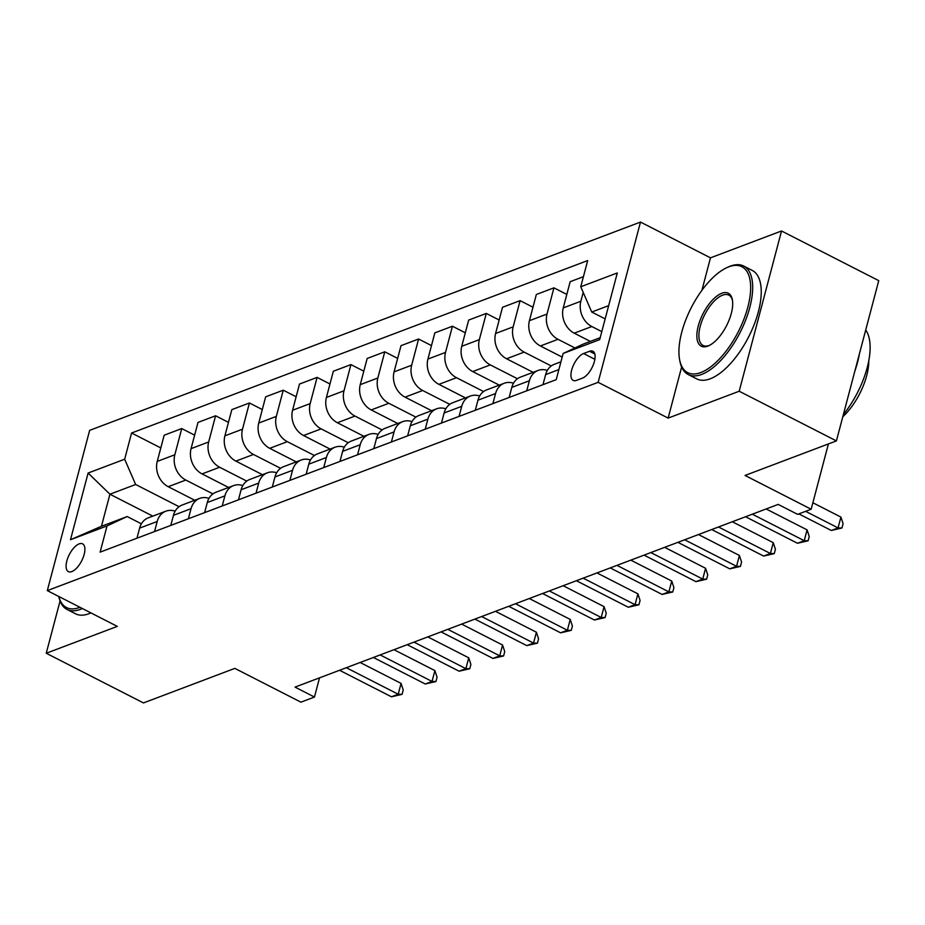 <?xml version="1.0" encoding="UTF-8"?>
<svg xmlns="http://www.w3.org/2000/svg" width="925" height="925" viewBox="0 0 925 925"><rect width="100%" height="100%" fill="white"/><g stroke="black" fill="none" stroke-linecap="round" stroke-linejoin="round"><path stroke-width="1.39" d="M71.826 571.592A15.598 6.926 -62.9 0 0 83.1 557.671A15.598 6.926 -62.9 0 0 82.591 543.842A15.598 6.926 -62.9 0 0 79.145 543.877A15.598 6.926 -62.9 0 0 67.872 557.798A15.598 6.926 -62.9 0 0 68.392 571.627A15.598 6.926 -62.9 0 0 71.826 571.592M640.493 222.069L89.656 430.356L47.314 590.613L598.151 382.326L640.493 222.069L710.481 257.844L701.902 290.346M681.632 367.028L668.139 418.1L739.191 391.229L781.532 230.972L710.481 257.844M781.532 230.972L878.75 280.657L836.408 440.913L745.053 475.45L811.156 509.236L828.407 443.931M60.056 601.019L46.25 653.247L143.468 702.931L234.823 668.382L300.926 702.168L314.454 697.045L319.53 677.84M739.191 391.229L836.408 440.913M811.156 509.236L797.628 514.358L778.179 504.414L295.017 687.113L314.454 697.045M589.537 351.28L583.582 353.523A15.112 6.706 -62.9 0 0 572.668 367.017A15.112 6.706 -62.9 0 0 573.165 380.406A15.112 6.706 -62.9 0 0 576.495 380.383L582.449 378.128A15.112 6.706 -62.9 0 0 593.364 364.647A15.112 6.706 -62.9 0 0 592.867 351.246A15.112 6.706 -62.9 0 0 589.537 351.28L594.798 353.963M608.662 305.632L591.734 312.037L580.761 286.762L587.687 260.561L131.581 433.016L160.8 447.943M580.761 286.762L617.299 272.944L599.678 339.648L563.14 353.466L583.27 344.088L600.198 337.683M152.798 516.127L109.925 494.216L101.461 526.267L127.176 516.543L107.034 525.92L100.12 552.132L556.214 379.666L563.14 353.466M107.034 525.92L70.497 539.738L88.118 473.033L124.667 459.216L131.581 433.016M668.139 418.1L598.151 382.326M46.25 653.247L117.302 626.387L47.314 590.613M127.176 516.543L141.386 523.816M605.158 318.894L591.734 312.037M601.805 331.624L591.827 326.525A19.494 15.69 -110.7 0 1 580.854 301.249L583.201 292.369M590.347 341.406L574.24 333.173A19.494 15.69 -110.7 0 1 563.256 307.898L570.182 281.697L583.421 276.691M574.934 347.973L557.995 339.313A19.494 15.69 -110.7 0 1 547.022 314.038L553.936 287.837L566.817 294.416M562.18 357.096L540.397 345.973A19.494 15.69 -110.7 0 1 529.424 320.697L536.35 294.485L553.936 287.837M551.265 365.965L524.163 352.113A19.494 15.69 -110.7 0 1 513.178 326.837L520.104 300.637L532.985 307.216M533.112 372.324L506.565 358.761A19.494 15.69 -110.7 0 1 495.592 333.486L502.506 307.285L520.104 300.637M517.433 378.753L490.319 364.901A19.494 15.69 -110.7 0 1 479.347 339.625L486.272 313.425L499.153 320.004M499.269 385.124L472.733 371.561A19.494 15.69 -110.7 0 1 461.748 346.285L468.674 320.073L486.272 313.425M483.59 391.553L456.488 377.701A19.494 15.69 -110.7 0 1 445.515 352.425L452.441 326.224L465.31 332.803M465.437 397.912L438.889 384.349A19.494 15.69 -110.7 0 1 427.917 359.073L434.842 332.873L452.441 326.224M449.758 404.341L422.656 390.489A19.494 15.69 -110.7 0 1 411.671 365.213L418.597 339.012L431.478 345.592M431.605 410.712L405.058 397.149A19.494 15.69 -110.7 0 1 394.085 371.873L401.011 345.661L418.597 339.012M415.926 417.14L388.824 403.288A19.494 15.69 -110.7 0 1 377.839 378.013L384.765 351.801L397.646 358.391M397.762 423.5L371.226 409.937A19.494 15.69 -110.7 0 1 360.253 384.661L367.167 358.461L384.765 351.801M382.083 429.928L354.98 416.077A19.494 15.69 -110.7 0 1 344.007 390.801L350.933 364.6L363.814 371.179M363.93 436.299L337.394 422.737A19.494 15.69 -110.7 0 1 326.409 397.461L333.335 371.249L350.933 364.6M348.251 442.728L321.148 428.876A19.494 15.69 -110.7 0 1 310.176 403.601L317.09 377.388L329.971 383.979M330.098 449.087L303.55 435.525A19.494 15.69 -110.7 0 1 292.577 410.249L299.503 384.048L317.09 377.388M314.419 455.516L287.317 441.664A19.494 15.69 -110.7 0 1 276.332 416.389L283.258 390.188L296.139 396.767M296.266 461.887L269.718 448.324A19.494 15.69 -110.7 0 1 258.746 423.049L265.66 396.837L283.258 390.188M280.587 468.316L253.473 454.464A19.494 15.69 -110.7 0 1 242.5 429.188L249.426 402.976L262.307 409.567M262.423 474.675L235.887 461.113A19.494 15.69 -110.7 0 1 224.902 435.837L231.828 409.636L249.426 402.976M246.744 481.104L219.641 467.252A19.494 15.69 -110.7 0 1 208.668 441.977L215.594 415.776L228.463 422.355M228.591 487.475L202.043 473.901A19.494 15.69 -110.7 0 1 191.07 448.637L197.996 422.424L215.594 415.776M212.912 493.904L185.809 480.052A19.494 15.69 -110.7 0 1 174.825 454.776L181.751 428.564L194.632 435.155M194.759 500.263L168.211 486.7A19.494 15.69 -110.7 0 1 157.238 461.425L164.164 435.224L181.751 428.564M179.08 506.692L135.64 484.492L109.925 494.216L88.118 473.033M542.975 384.673L545.634 374.602A19.494 15.69 -110.7 0 1 554.295 364.311L560.932 361.802M526.73 390.812L529.389 380.742A19.494 15.69 -110.7 0 1 538.049 370.462A19.494 15.69 -110.7 0 1 547.322 370.428M509.143 397.472L511.803 387.402A19.494 15.69 -110.7 0 1 520.463 377.111L538.049 370.462M492.898 403.612L495.557 393.541A19.494 15.69 -110.7 0 1 504.217 383.251A19.494 15.69 -110.7 0 1 513.491 383.228M475.3 410.261L477.959 400.19A19.494 15.69 -110.7 0 1 486.619 389.899L504.217 383.251M459.066 416.4L461.725 406.329A19.494 15.69 -110.7 0 1 470.386 396.039A19.494 15.69 -110.7 0 1 479.659 396.016M441.468 423.06L444.127 412.989A19.494 15.69 -110.7 0 1 452.788 402.699L470.386 396.039M425.222 429.2L427.893 419.129A19.494 15.69 -110.7 0 1 436.542 408.838A19.494 15.69 -110.7 0 1 445.815 408.815M407.636 435.848L410.295 425.778A19.494 15.69 -110.7 0 1 418.956 415.487L436.542 408.838M391.391 441.988L394.05 431.917A19.494 15.69 -110.7 0 1 402.71 421.627A19.494 15.69 -110.7 0 1 411.983 421.603M373.792 448.648L376.463 438.577A19.494 15.69 -110.7 0 1 385.112 428.287L402.71 421.627M357.559 454.788L360.218 444.717A19.494 15.69 -110.7 0 1 368.878 434.426A19.494 15.69 -110.7 0 1 378.152 434.403M339.961 461.436L342.62 451.365A19.494 15.69 -110.7 0 1 351.28 441.075L368.878 434.426M323.727 467.576L326.386 457.505A19.494 15.69 -110.7 0 1 335.047 447.214A19.494 15.69 -110.7 0 1 344.308 447.191M306.129 474.236L308.788 464.165A19.494 15.69 -110.7 0 1 317.448 453.874L335.047 447.214M289.883 480.376L292.543 470.305A19.494 15.69 -110.7 0 1 301.203 460.014A19.494 15.69 -110.7 0 1 310.476 459.991M272.297 487.024L274.956 476.953A19.494 15.69 -110.7 0 1 283.617 466.663L301.203 460.014M256.052 493.164L258.711 483.093A19.494 15.69 -110.7 0 1 267.371 472.802A19.494 15.69 -110.7 0 1 276.644 472.779M238.453 499.824L241.113 489.753A19.494 15.69 -110.7 0 1 249.773 479.462L267.371 472.802M222.22 505.963L224.879 495.892A19.494 15.69 -110.7 0 1 233.539 485.602A19.494 15.69 -110.7 0 1 242.812 485.579M204.622 512.612L207.281 502.541A19.494 15.69 -110.7 0 1 215.941 492.25L233.539 485.602M188.376 518.752L191.047 508.681A19.494 15.69 -110.7 0 1 199.696 498.39A19.494 15.69 -110.7 0 1 208.969 498.367M170.79 525.412L173.449 515.329A19.494 15.69 -110.7 0 1 182.109 505.05L199.696 498.39M154.544 531.551L157.204 521.48A19.494 15.69 -110.7 0 1 165.864 511.19A19.494 15.69 -110.7 0 1 175.137 511.167M124.667 459.216L135.64 484.492M136.946 538.2L139.617 528.129A19.494 15.69 -110.7 0 1 148.266 517.838L165.864 511.19M70.497 539.738L101.461 526.267M805.617 511.328L838.062 527.909L831.298 530.476L798.853 513.895M812.867 502.749L840.918 517.087L838.062 527.909L841.947 528.013L831.298 530.476M840.918 517.087L843.091 523.689L841.947 528.013M752.337 514.196L804.23 540.709L797.454 543.264L745.573 516.751M766.154 508.97L807.086 529.875L804.23 540.709L808.103 540.813L797.454 543.264M807.086 529.875L809.248 536.477L808.103 540.813M718.505 526.984L770.386 553.497L763.622 556.064L711.73 529.539M732.322 521.758L773.254 542.674L770.386 553.497L774.271 553.601L763.622 556.064M773.254 542.674L775.416 549.277L774.271 553.601M684.662 539.784L736.554 566.297L729.79 568.852L677.898 542.339M698.491 534.558L739.41 555.462L736.554 566.297L740.439 566.401L729.79 568.852M739.41 555.462L741.584 562.065L740.439 566.401M650.83 552.572L702.722 579.085L695.947 581.652L644.066 555.127M664.659 547.346L705.578 568.262L702.722 579.085L706.607 579.189L695.947 581.652M705.578 568.262L707.752 574.864L706.607 579.189M700.815 372.544A59.466 26.409 -62.9 0 0 747.805 307.216A59.466 26.409 -62.9 0 0 728.738 266.851A59.466 26.409 -62.9 0 0 726.622 267.753A59.466 26.409 -62.9 0 0 691.264 307.678A59.466 26.409 -62.9 0 0 679.621 359.721A59.466 26.409 -62.9 0 0 700.815 372.544M726.622 267.753L728.079 267.071A60.923 27.068 117.1 0 1 730.253 266.146A60.923 27.068 117.1 0 1 743.677 266.042A60.923 27.068 117.1 0 1 745.677 320.05A60.923 27.068 117.1 0 1 701.647 374.44A60.923 27.068 117.1 0 1 688.223 374.544A60.923 27.068 117.1 0 1 679.921 361.305L679.621 359.721M707.798 346.123A29.727 13.204 117.1 0 1 698.271 325.935A29.727 13.204 117.1 0 1 721.766 293.271A29.727 13.204 117.1 0 1 732.357 299.688A29.727 13.204 117.1 0 1 726.541 325.704A29.727 13.204 117.1 0 1 708.862 345.672A29.727 13.204 117.1 0 1 707.798 346.123M732.496 300.509A28.27 12.557 -62.9 0 0 728.808 295.121A28.27 12.557 -62.9 0 0 722.587 295.168A28.27 12.557 -62.9 0 0 702.144 320.408A28.27 12.557 -62.9 0 0 703.081 345.464A28.27 12.557 -62.9 0 0 709.313 345.418A28.27 12.557 -62.9 0 0 709.602 345.303M865.696 330.052A60.923 27.068 117.1 0 1 843.369 414.562M859.325 354.183A60.923 27.068 117.1 0 1 854.816 371.226M868.772 360.681A43.868 19.483 117.1 0 1 842.791 416.77M743.677 266.042L752.222 270.412A60.923 27.068 117.1 0 1 754.233 324.421A60.923 27.068 117.1 0 1 710.192 378.811A60.923 27.068 117.1 0 1 696.779 378.915L688.223 374.544M58.818 596.498A59.466 26.409 -62.9 0 0 79.608 607.436A59.466 26.409 -62.9 0 0 79.955 607.297M82.36 608.523A60.923 27.068 117.1 0 1 80.429 609.332A60.923 27.068 117.1 0 1 67.005 609.436A60.923 27.068 117.1 0 1 58.761 596.463M90.904 612.893A60.923 27.068 117.1 0 1 88.985 613.703A60.923 27.068 117.1 0 1 75.561 613.807L67.005 609.436M616.998 565.372L668.879 591.884L662.115 594.44L610.234 567.927M630.815 560.145L671.747 581.05L668.879 591.884L672.764 591.988L662.115 594.44M671.747 581.05L673.909 587.653L672.764 591.988M583.166 578.16L635.047 604.673L628.283 607.239L576.391 580.715M596.983 572.933L637.915 593.85L635.047 604.673L638.932 604.777L628.283 607.239M637.915 593.85L640.077 600.452L638.932 604.777M549.323 590.959L601.215 617.472L594.451 620.028L542.559 593.515M563.152 585.722L604.071 606.638L601.215 617.472L605.1 617.576L594.451 620.028M604.071 606.638L606.245 613.24L605.1 617.576M515.491 603.747L567.383 630.26L560.608 632.827L508.727 606.303M529.308 598.521L570.239 619.438L567.383 630.26L571.257 630.364L560.608 632.827M570.239 619.438L572.402 626.04L571.257 630.364M481.659 616.536L533.54 643.06L526.776 645.615L474.883 619.103M495.476 611.309L536.408 632.226L533.54 643.06L537.425 643.164L526.776 645.615M536.408 632.226L538.57 638.828L537.425 643.164M447.816 629.335L499.708 655.848L492.944 658.415L441.052 631.891M461.644 624.109L502.564 645.026L499.708 655.848L503.593 655.952L492.944 658.415M502.564 645.026L504.738 651.628L503.593 655.952M413.984 642.123L465.876 668.648L459.101 671.203L407.22 644.69M427.812 636.897L468.732 657.814L465.876 668.648L469.761 668.752L459.101 671.203M468.732 657.814L470.894 664.416L469.761 668.752M380.152 654.923L432.033 681.436L425.269 684.003L373.388 657.478M393.969 649.697L434.9 670.613L432.033 681.436L435.918 681.54L425.269 684.003M434.9 670.613L437.062 677.216L435.918 681.54M346.308 667.711L398.201 694.236L391.437 696.791L339.544 670.278M360.137 662.485L401.068 683.402L398.201 694.236L402.086 694.34L391.437 696.791M401.068 683.402L403.231 690.004L402.086 694.34M574.24 333.173L591.827 326.525M540.397 345.973L557.995 339.313M506.565 358.761L524.163 352.113M472.733 371.561L490.319 364.901M438.889 384.349L456.488 377.701M405.058 397.149L422.656 390.489M371.226 409.937L388.824 403.288M337.394 422.737L354.98 416.077M303.55 435.525L321.148 428.876M269.718 448.324L287.317 441.664M235.887 461.113L253.473 454.464M202.043 473.901L219.641 467.252M168.211 486.7L185.809 480.052M563.256 307.898L580.854 301.249M545.634 374.602L558.873 369.595M511.803 387.402L529.389 380.742M529.424 320.697L547.022 314.038M477.959 400.19L495.557 393.541M495.592 333.486L513.178 326.837M444.127 412.989L461.725 406.329M461.748 346.285L479.347 339.625M410.295 425.778L427.893 419.129M427.917 359.073L445.515 352.425M376.463 438.577L394.05 431.917M394.085 371.873L411.671 365.213M342.62 451.365L360.218 444.717M360.253 384.661L377.839 378.013M308.788 464.165L326.386 457.505M326.409 397.461L344.007 390.801M274.956 476.953L292.543 470.305M292.577 410.249L310.176 403.601M241.113 489.753L258.711 483.093M258.746 423.049L276.332 416.389M207.281 502.541L224.879 495.892M224.902 435.837L242.5 429.188M173.449 515.329L191.047 508.681M191.07 448.637L208.668 441.977M139.617 528.129L157.204 521.48M157.238 461.425L174.825 454.776M594.868 359.293L583.582 353.523"/></g></svg>
